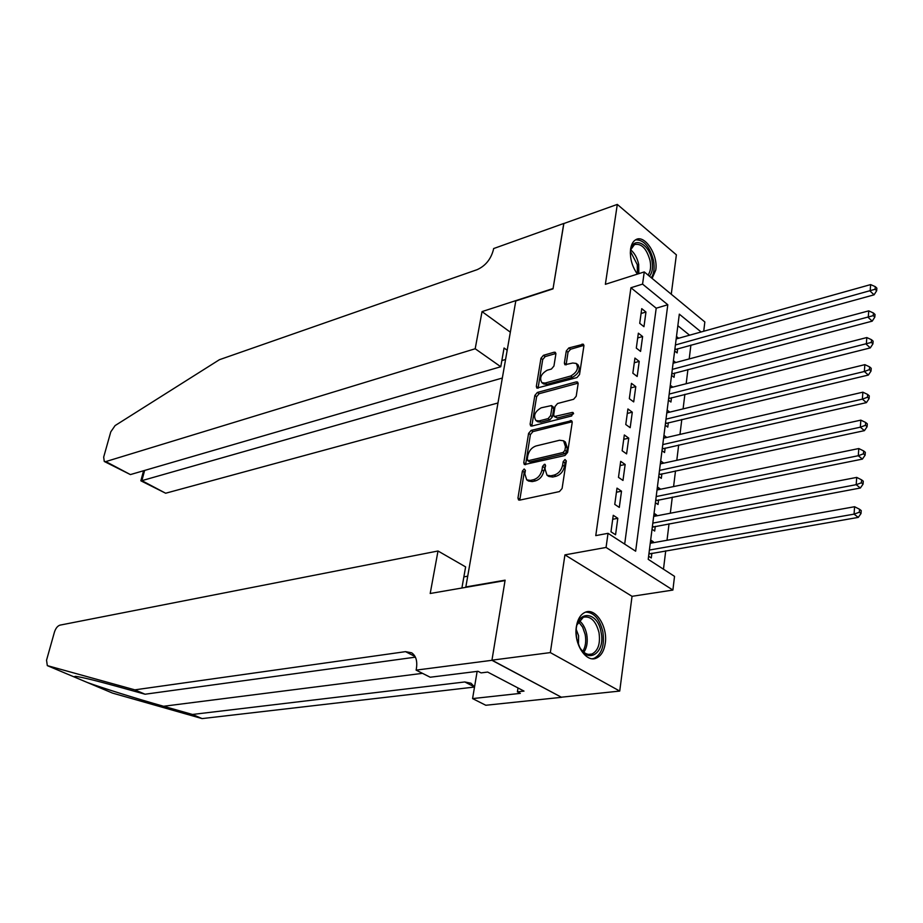<?xml version="1.0" encoding="UTF-8"?>
<svg xmlns="http://www.w3.org/2000/svg" width="923" height="923" viewBox="0 0 923 923"><rect width="100%" height="100%" fill="white"/><g stroke="black" fill="none" stroke-linecap="round" stroke-linejoin="round"><path stroke-width="1.38" d="M524.183 468.976L522.395 471.088L517.953 498.039L518.564 499.966L519.684 500.139L559.442 491.578L562.095 488.486L566.307 460.946L565.014 459.516L563.168 461.673L562.626 465.215C561.415 470.303 558.611 473.591 554.192 475.068L550.858 475.818L547.039 475.264L545.078 469.23L545.205 464.419L544.374 464.292L542.551 466.427L541.997 469.934C540.774 474.976 538.005 478.229 533.69 479.672L530.425 480.41L526.745 479.868L524.829 473.857L525.395 470.395L524.183 468.976M525.383 470.453L524.218 472.276L519.787 500.116M566.307 460.958L564.991 462.896L564.449 466.438L562.626 465.215M545.62 465.757L543.82 471.134L541.997 469.934M652.123 278.423L655.768 270.047C658.341 255.094 644.727 234.119 635.843 239.68C633.074 241.226 631.32 244.364 630.582 249.072C629.717 258.082 631.99 266.435 637.412 274.108M576.367 626.705C573.483 643.389 585.886 662.91 596.166 658.191C601.011 656.091 604.034 651.165 605.246 643.423C607.969 626.809 595.67 607.415 585.263 612.249C580.579 614.326 577.625 619.148 576.367 626.705M555.877 353.971L555.369 352.344L554.135 352.217L543.451 355.32L540.959 358.286L536.332 386.414L536.851 388.098L576.944 377.588L579.529 374.53L583.913 345.86L583.394 344.221L568.81 347.948L566.284 350.959L564.368 363.085L564.888 364.735L572.733 363.027L576.16 363.408C578.894 368.139 577.083 372.338 570.714 376.019L545.124 383.068L541.893 382.699C539.217 378.049 540.982 373.884 547.212 370.215L551.423 369.038L553.938 366.039L555.877 353.971M624.675 544.097L656.207 308.201L630.928 287.745L642.57 284.111L644.254 271.927L704.837 321.965L703.73 331.23M491.936 660.303L505.043 580.579L430.199 593.489L438.01 550.996L59.937 625.148C57.561 625.956 55.738 628.251 54.469 632.013L46.542 660.187L47.315 665.621L134.85 689.85L405.52 651.65L411.67 652.815C415.961 655.803 417.542 661.076 416.388 668.621L416.111 670.121L491.936 660.303L561.565 697.315L491.959 660.164L505.112 580.163L465.838 586.947L515.795 300.956L553.015 288.864L563.757 223.562L617.302 204.41L605.373 284.307L644.254 271.927M491.959 660.164L550.339 652.596L619.725 691.073L632.036 596.316L672.89 590.062L606.065 547.443L608.026 533.321L635.647 551.204L667.802 304.752L642.57 284.111M632.036 596.316L564.934 554.873L550.339 652.596M564.934 554.873L606.065 547.443M630.928 287.745L595.773 535.617L608.026 533.321M531.129 430.383L528.591 433.383L523.768 462.735L524.345 464.581L564.98 455.501L567.622 452.42L572.202 422.469L571.614 420.68L531.129 430.383L532.929 431.606L530.402 434.606L525.568 464.719M530.114 424.165L534.844 395.436L537.359 392.448L576.287 381.88L577.567 382.041L578.121 383.749L576.206 396.232L573.61 399.29L557.573 403.501L555.011 406.535L553.696 414.808L554.261 416.573L572.237 412.443L573.114 412.558L571.695 415.95L531.844 426.08L530.667 425.93L530.114 424.165L531.913 425.388L536.621 396.682L534.844 395.436M671.263 294.241L676.374 254.829L617.302 204.41M561.588 697.177L619.725 691.073M674.644 350.971L677.124 352.932L677.655 348.709M671.552 375.384L674.055 377.311L674.598 373.03M668.414 400.132L670.94 402.036L671.483 397.686M669.66 412.154L666.821 412.719M665.229 425.226L667.779 427.107L668.333 422.699M666.464 437.525L663.625 437.906M662.01 450.678L664.572 452.535L665.137 448.059M663.222 463.265L660.383 463.438M658.734 476.499L661.318 478.333L661.895 473.787M659.933 489.375L660.014 488.752L657.107 489.352M655.411 502.7L658.03 504.489L658.607 499.885M656.588 515.865L656.691 515.069L653.772 515.622M652.042 529.271L654.684 531.037L655.272 526.364M613.253 515.299L610.98 531.798L615.56 534.763L617.81 518.299L613.253 515.299M617.002 488.129L614.764 504.373L619.298 507.408L621.514 491.186L617.002 488.129M620.694 461.35L618.479 477.364L622.979 480.445L625.159 464.465L620.694 461.35M624.329 434.975L622.148 450.759L626.602 453.885L628.748 438.137L624.329 434.975M627.917 408.97L625.771 424.522L630.178 427.707L632.29 412.189L627.917 408.97M631.447 383.357L629.336 398.678L633.697 401.909L635.785 386.61L631.447 383.357M634.932 358.089L632.843 373.204L637.17 376.48L639.224 361.389L634.932 358.089M638.358 333.191L636.305 348.098L640.585 351.409L642.616 336.537L638.358 333.191M643.966 326.696L645.962 312.032L641.739 308.651L639.72 323.338L643.966 326.696M663.475 569.214L665.725 550.823M667.017 540.278L669.037 523.791M670.329 513.223L672.29 497.151M673.582 486.571L675.509 470.892M676.801 460.3L678.67 445.001M679.974 434.41L681.797 419.492M683.089 408.889L684.878 394.329M686.17 383.726L687.912 369.535M689.204 358.92L690.9 345.075M689.562 335.187L677.851 325.715M648.627 556.234L651.292 557.965L651.88 553.223M653.207 542.747L653.334 541.766L650.68 540.013M656.691 515.069L654.072 513.28M660.014 488.752L657.407 486.94M663.279 462.804L660.706 460.969M666.498 437.237L663.949 435.368M669.683 412.027L667.144 410.124M672.786 387.141L670.306 385.237M675.74 362.52L673.409 360.697M678.659 338.233L676.478 336.491M701.111 331.968L679.316 314.155L648.223 559.338L674.528 576.356L672.89 590.062M656.207 308.201L667.802 304.752M653.334 541.766L650.392 542.286M617.81 518.299L612.699 519.291M621.514 491.186L616.437 492.236M625.159 464.465L620.106 465.584M628.748 438.137L623.729 439.313M632.29 412.189L627.305 413.423M635.785 386.61L630.813 387.902M639.224 361.389L634.286 362.739M642.616 336.537L637.701 337.945M645.962 312.032L641.081 313.485M526.745 479.868L528.579 481.056L532.259 481.598L530.425 480.41M543.82 471.134C542.609 476.176 539.84 479.429 535.525 480.871L532.259 481.598M547.039 475.264L548.873 476.464L552.692 477.029L550.858 475.818M564.449 466.438C563.249 471.526 560.434 474.814 556.027 476.28L552.692 477.029M572.214 421.753L532.929 431.606M527.218 459.262L528.441 460.669L563.076 452.501L564.911 450.343L565.476 446.651L563.561 440.79L559.615 440.248L536.009 445.971C531.752 447.47 529.017 450.689 527.818 455.627L527.218 459.262M527.633 460.554L529.444 461.754L528.441 460.669M563.561 440.79L565.372 442.025L567.287 447.886L566.722 451.578L564.888 453.735L530.264 461.869M578.144 383.149L539.136 393.706L536.621 396.682M554.261 416.573L557.273 417.981L573.518 413.839M541.213 407.804C534.879 411.473 533.113 415.719 535.905 420.53L539.09 420.923L548.089 418.627L550.65 415.592L551.966 407.331L551.412 405.589L541.213 407.804M535.905 420.53L537.705 421.753L540.878 422.157L539.09 420.923M551.412 405.589L553.2 406.847L553.754 408.589L552.439 416.838L549.877 419.861L540.878 422.157M531.913 425.388L531.879 426.068M541.893 382.699L543.659 383.956L546.901 384.326L545.124 383.068M576.298 363.512L577.925 364.7C580.659 369.431 578.836 373.63 572.479 377.311L546.901 384.326M583.936 345.364L570.564 349.24L568.026 352.251L566.099 364.897M555.911 353.486L545.193 356.59L542.712 359.555L538.063 388.225M648.904 553.985L858.275 517.399L854.063 514.134L854.594 506.727L650.265 543.266M649.411 550.039L854.063 514.134L859.325 512.219L861.009 513.534L861.217 510.569L859.532 509.254L859.325 512.219M854.594 506.727L859.532 509.254M861.009 513.534L858.275 517.399M601.069 632.151C605.8 652.653 587.928 665.045 579.39 646.562L576.76 638.704L576.148 632.89C575.191 610.034 597.435 609.861 601.069 632.151M580.705 648.892C584.247 653.588 588.032 655.295 592.058 653.992C598.219 650.6 600.527 643.446 598.992 632.555C595.889 620.914 590.674 615.803 583.324 617.233L577.175 624.663M578.444 644.45L578.606 635.762L576.264 629.521M592.451 658.745L594.216 658.284C601.865 654.072 604.738 645.2 602.834 631.678C599.627 618.848 593.881 612.318 585.62 612.111M630.328 253.375L630.328 253.283C630.582 235.365 648.788 241.641 651.938 260.332C653.196 267.428 652.365 272.712 649.423 276.208M637.562 274.062L636.189 272.4M648.027 275.042C650.519 271.754 651.2 266.966 650.069 260.678C646.585 248.46 641.381 243.095 634.47 244.595L630.79 249.66M651.28 277.742C654.095 273.6 654.822 267.797 653.472 260.344C649.7 246.453 643.723 239.622 635.532 239.853M134.85 689.85L145.073 694.223L116.725 686.354C95.519 680.493 81.789 677.159 75.536 676.351L73.782 676.778L87.327 682.489C102.165 687.9 136.846 698.757 163.556 706.268L192.422 714.46L464.8 681.959L470.995 683.216L474.526 686.954L464.8 681.959M467.719 576.194L463.854 576.887M192.422 714.46L202.102 718.59L474.514 687.047M415.396 657.153L145.073 694.223M87.327 682.489L112.502 693.092L202.102 718.59M416.111 670.121L430.199 677.228L477.976 671.286L481.068 672.89L487.667 672.071L523.999 691.096L517.399 691.835L520.341 693.369L472.576 698.596L485.81 705.264L561.565 697.315M438.01 550.996L465.619 566.895L461.904 588.02M477.145 671.39L472.576 698.596M112.502 693.092L87.281 682.466M518.011 687.97L517.399 691.835M475.195 348.756L105.799 461.581L130.397 474.584L500.774 366.743L475.195 348.756L482.037 311.605L553.073 288.518L563.861 223.528M105.799 461.581L104.276 461.477L103.676 457.116L110.783 431.849L115.098 425.584L219.42 359.705L477.168 269.654C485.463 265.882 490.874 259.248 493.401 249.752L493.62 248.564L563.78 223.458M510.338 332.188L482.037 311.605M507.177 350.244L504.062 348.017L500.774 366.743M502.331 378.038L141.877 480.652L165.655 493.228L140.907 480.825M497.97 402.982L165.655 493.228M505.562 359.485L501.858 360.581M140.884 480.721L141.877 480.652L144.634 470.442M104.437 461.558L130.397 474.584M652.307 527.16L860.351 488.013L856.186 484.69L856.717 477.399L653.669 516.43M652.826 523.099L856.186 484.69L861.413 482.787L863.074 484.114L863.282 481.206L861.62 479.868L861.413 482.787M856.717 477.399L861.62 479.868M863.074 484.114L860.351 488.013M655.665 500.716L862.405 459.1L858.286 455.72L858.794 448.543L657.026 489.975M656.195 496.551L858.286 455.72L863.466 453.816L865.105 455.177L865.312 452.305L863.663 450.943L863.466 453.816M858.794 448.543L863.663 450.943M865.105 455.177L862.405 459.1M658.964 474.641L864.424 430.649L860.34 427.199L860.847 420.138L660.326 463.9M659.507 470.384L860.34 427.199L865.474 425.307L867.112 426.691L867.308 423.865L865.682 422.48L865.474 425.307M860.847 420.138L865.682 422.48M867.112 426.691L864.424 430.649M662.229 448.947L866.42 402.624L862.37 399.128L862.867 392.183L663.591 438.194M662.783 444.586L862.37 399.128L867.47 397.248L869.085 398.644L869.281 395.875L867.666 394.467L867.47 397.248M862.867 392.183L867.666 394.467M869.085 398.644L866.42 402.624M665.437 423.611L868.37 375.05L864.355 371.496L864.851 364.654L666.798 412.858M666.002 419.157L864.355 371.496L869.42 369.615L871.024 371.046L871.22 368.312L869.616 366.881L869.42 369.615M864.851 364.654L869.616 366.881M871.024 371.046L868.37 375.05M668.61 398.632L870.297 347.902L866.328 344.291L866.812 337.553L669.971 387.868M669.187 394.075L871.347 342.421L872.927 343.864L873.123 341.175L871.531 339.722L871.347 342.421M866.812 337.553L871.531 339.722M872.927 343.864L870.297 347.902M671.725 374L872.2 321.158L868.255 317.5L868.739 310.866L673.098 363.235M672.313 369.362L873.239 315.643L874.819 317.108L875.004 314.455L873.423 312.989L873.239 315.643M868.739 310.866L873.423 312.989M874.819 317.108L872.2 321.158M674.805 349.702L874.069 294.829L870.158 291.126L870.631 284.596L676.178 338.937M675.405 344.971L875.108 289.268L876.665 290.757L876.85 288.138L875.292 286.649L875.108 289.268M870.631 284.596L875.292 286.649M876.665 290.757L874.069 294.829M524.218 472.276L522.395 471.088M564.991 462.896L563.168 461.673M544.385 467.638L542.551 466.427M535.525 480.871L533.69 479.672M556.027 476.28L554.192 475.068M519.799 499.216L517.953 498.039M572.145 421.765L570.356 420.507M525.591 463.923L523.768 462.735M530.402 434.606L528.591 433.383M564.888 453.735L563.076 452.501M566.722 451.578L564.911 450.343M567.287 447.886L565.476 446.651M539.136 393.706L537.359 392.448M578.052 383.172L576.287 381.88M557.273 417.981L555.484 416.735M573.541 413.366L572.237 412.443M549.877 419.861L548.089 418.627M552.439 416.838L550.65 415.592M553.754 408.589L551.966 407.331M572.479 377.311L570.714 376.019M566.122 364.366L564.368 363.085M568.026 352.251L566.284 350.959M570.564 349.24L568.81 347.948M583.832 345.398L582.09 344.083M538.097 387.66L536.332 386.414M542.712 359.555L540.959 358.286M545.193 356.59L543.451 355.32M555.877 353.497L554.135 352.217M649.954 553.558L649.042 552.958M579.229 620.602C582.921 623.59 585.413 628.136 586.705 634.239C587.963 641.566 587.005 647.577 583.844 652.261M582.805 651.35C585.551 646.827 586.347 641.208 585.17 634.493L582.632 627.132L578.49 621.744M630.744 249.868C634.632 253.179 637.285 258.002 638.681 264.359L638.831 273.658M637.401 273.877L637.297 264.705L630.49 251.448M163.556 706.268L422.48 673.34M415.085 656.541L405.52 651.65M47.684 665.783L73.782 676.778L47.661 665.771M653.357 526.721L652.446 526.11M656.703 500.266L655.792 499.643M660.003 474.191L659.103 473.557M663.256 448.486L662.368 447.851M666.452 423.138L665.575 422.492M669.613 398.159L668.748 397.49M672.74 373.515L671.875 372.846M675.809 349.206L674.955 348.536M588.724 654.407L592.058 653.992M143.573 470.753L140.861 480.791"/></g></svg>

